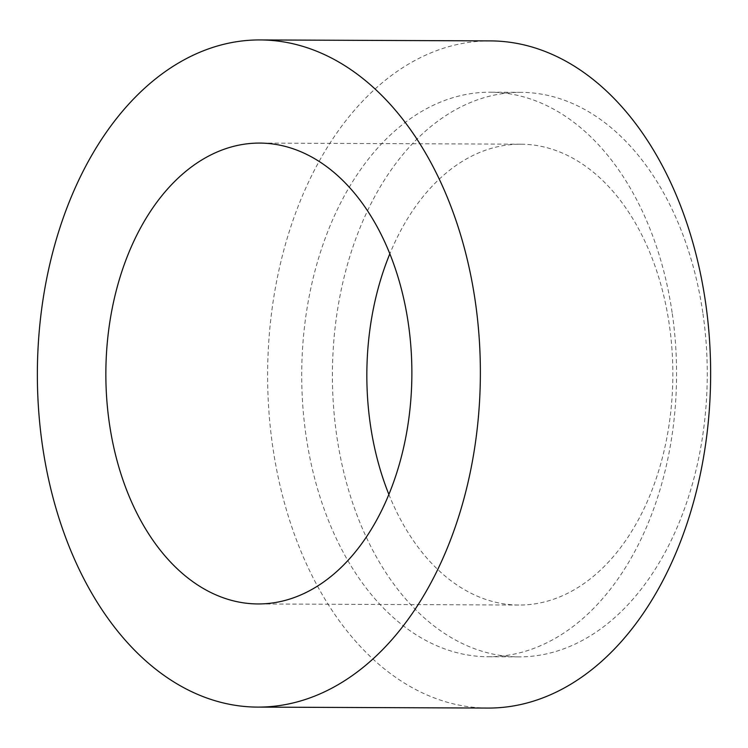 <?xml version="1.0" encoding="UTF-8"?>
<svg xmlns="http://www.w3.org/2000/svg" width="748" height="748" viewBox="0 0 748 748"><rect width="100%" height="100%" fill="white"/><g stroke="black" fill="none" stroke-linecap="round" stroke-linejoin="round"><path stroke-width="0.56" stroke-dasharray="3.74 2.81" d="M388.848 494.363A230.431 152.994 -89.8 0 0 518.86 605.048A230.431 152.994 -89.8 0 0 669.348 324.978A230.431 152.994 -89.8 0 0 520.804 144.186A230.431 152.994 -89.8 0 0 389.858 253.759M702.98 313.814A282.267 187.402 90.2 0 1 518.645 656.875A282.267 187.402 90.2 0 1 336.684 435.42A282.267 187.402 90.2 0 1 521.019 92.35A282.267 187.402 90.2 0 1 702.98 313.814M672.284 313.683A282.267 187.402 90.2 0 1 487.939 656.744A282.267 187.402 90.2 0 1 305.988 435.289A282.267 187.402 90.2 0 1 490.323 92.219A282.267 187.402 90.2 0 1 672.284 313.683M490.538 40.897A333.589 221.473 -89.8 0 0 272.683 446.341A333.589 221.473 -89.8 0 0 487.724 708.066M520.804 144.186L259.837 143.083M518.645 656.875L487.939 656.744M521.019 92.35L490.323 92.219M518.86 605.048L257.901 603.945"/><path stroke-width="1.12" d="M408.38 323.875A230.431 152.994 -89.8 0 0 259.837 143.083A230.431 152.994 -89.8 0 0 109.348 423.153A230.431 152.994 -89.8 0 0 257.901 603.945A230.431 152.994 -89.8 0 0 408.38 323.875M389.858 253.759A230.431 152.994 -89.8 0 0 370.316 424.256A230.431 152.994 -89.8 0 0 388.848 494.363M42.421 445.378A333.589 221.473 -89.8 0 0 257.462 707.103A333.589 221.473 -89.8 0 0 475.317 301.659A333.589 221.473 -89.8 0 0 260.276 39.934A333.589 221.473 -89.8 0 0 42.421 445.378M257.462 707.103L487.724 708.066A333.589 221.473 -89.8 0 0 705.579 302.622A333.589 221.473 -89.8 0 0 490.538 40.897L260.276 39.934"/></g></svg>
